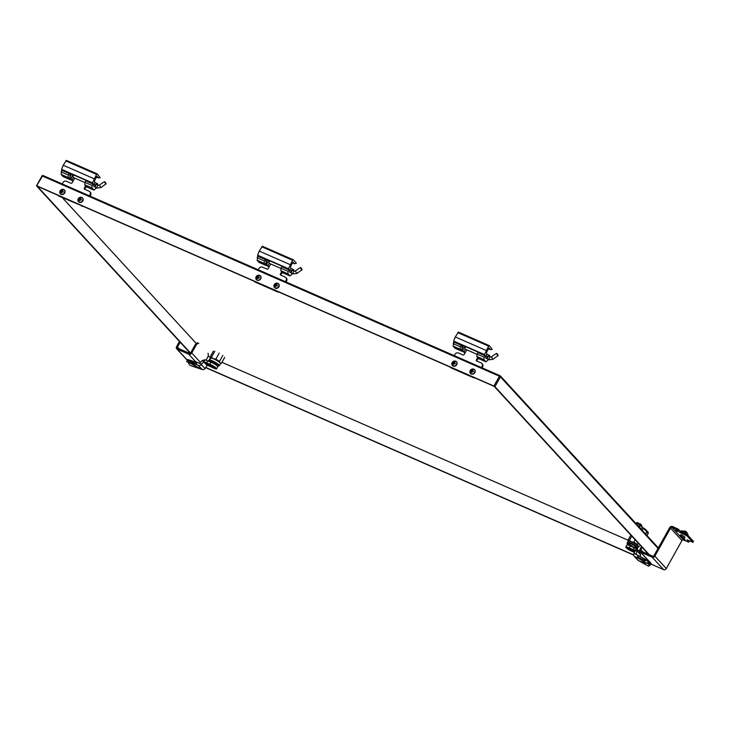 <?xml version="1.0" encoding="UTF-8"?>
<svg xmlns="http://www.w3.org/2000/svg" width="730" height="730" viewBox="0 0 730 730"><rect width="100%" height="100%" fill="white"/><g stroke="black" fill="none" stroke-linecap="round" stroke-linejoin="round"><path stroke-width="1.09" d="M70.545 179.388L63.054 176.56L61.065 174.397L62.105 169.907L92.993 183.44L92.464 182.865L96.57 174.397L97.309 173.959L100.174 177.7L98.477 177.919L96.971 176.295M62.105 169.907L61.585 169.342L63.254 165.226L66.357 160.381L97.154 173.895M92.09 185.484L92.929 183.987L85.812 180.867L84.972 182.363L92.09 185.484L91.944 187.929L93.924 190.074L86.815 186.971L93.924 190.074L96.378 187.993A2.582 1.214 -66.3 0 0 96.652 187.71M96.99 176.304L95.073 179.553A2.09 0.976 113.7 0 0 94.617 181.661A2.446 1.15 -66.3 0 1 94.042 184.17L93.887 184.453A1.341 0.63 113.7 0 0 93.696 186.104L94.407 186.88L95.447 185.018A2.582 1.214 -66.3 0 1 97.364 183.613A2.582 1.214 -66.3 0 1 97.829 185.037M92.993 183.44L92.929 183.987M97.245 184.781A1.652 0.776 113.7 0 0 96.99 184.453A1.652 0.776 113.7 0 0 95.685 185.511A1.652 0.776 113.7 0 0 95.53 187.4A1.652 0.776 113.7 0 0 95.657 187.491A1.652 0.776 113.7 0 0 96.068 187.455M61.21 171.961L68.328 175.072L69.167 173.576L62.05 170.455M61.065 174.397L68.182 177.518L68.328 175.072M63.045 176.55L70.162 179.671L68.182 177.518M70.463 173.402A2.446 1.15 -66.3 0 1 70.281 173.767L70.126 174.041A1.341 0.63 -66.3 0 0 69.934 175.693L70.363 176.158M98.477 177.919L96.479 177.043M63.254 165.226L94.143 178.75M92.464 182.865L61.585 169.342M84.972 182.363L84.826 184.809L91.944 187.929M84.826 184.809L86.806 186.962M69.222 173.028L69.167 173.576M85.812 180.867L85.875 180.319M105.832 183.978L104.326 181.697L99.28 185.183L100.941 187.592L105.832 183.978M104.965 181.889L106.087 183.577L104.965 181.889M62.16 170.044A1.46 0.684 113.7 0 0 61.466 171.504M62.123 169.981L62.141 169.971A1.086 0.511 113.7 0 0 62.123 169.981A1.086 0.511 113.7 0 0 61.375 171.66M60.453 193.897A2.783 2.409 -42.6 0 0 64.66 190.265A2.783 2.409 -42.6 0 0 64.541 190.147M63.601 189.499A2.692 2.327 137.4 0 1 63.547 193.788A2.692 2.327 137.4 0 1 59.778 192.145A2.692 2.327 137.4 0 1 63.601 189.499M62.643 190.931L62.935 190.347A3.896 1.834 113.7 0 0 62.671 190.676A3.842 1.214 82.6 0 0 62.634 191.178L63.355 191.853L62.707 192.026A3.842 1.496 -179.3 0 0 62.132 192.072A3.842 1.907 148 0 0 61.685 192.428A3.896 1.834 113.7 0 0 61.521 192.866L61.147 192.711A3.896 1.834 -66.3 0 1 61.311 192.264A3.842 1.214 -97.4 0 1 61.293 191.707L60.745 191.205L61.274 190.904A3.842 1.496 0.7 0 1 61.794 190.813A3.842 1.907 -32 0 1 62.296 190.512A3.896 1.834 -66.3 0 1 62.561 190.183L62.296 190.512M63.355 191.853L61.311 192.264M62.981 191.689L62.671 192.209L62.342 190.566L61.794 190.813M62.716 190.731L62.671 192.209L62.716 191.26L62.671 192.209L61.274 190.904M61.055 191.306L62.671 192.209L60.964 190.804L62.671 192.209L61.293 191.707M61.101 191.36L61.147 192.702L61.612 192.62M62.661 191.224L62.671 192.026M78.548 201.827A2.783 2.409 -42.6 0 0 82.755 198.195A2.783 2.409 -42.6 0 0 82.636 198.067M81.687 197.429A2.692 2.327 137.4 0 1 81.641 201.717A2.692 2.327 137.4 0 1 77.873 200.066A2.692 2.327 137.4 0 1 81.687 197.429M80.738 198.861L81.03 198.268A3.896 1.834 113.7 0 0 80.765 198.596A3.842 1.214 82.6 0 0 80.729 199.107L81.431 199.774L80.802 199.956A3.842 1.496 -179.3 0 0 80.227 200.002A3.842 1.907 148 0 0 79.78 200.349A3.896 1.834 113.7 0 0 79.616 200.786L79.242 200.622A3.896 1.834 -66.3 0 1 79.406 200.184A3.842 1.214 -97.4 0 1 79.388 199.628L78.84 199.126L79.369 198.834A3.842 1.496 0.7 0 1 79.889 198.733A3.842 1.907 -32 0 1 80.391 198.432A3.896 1.834 -66.3 0 1 80.656 198.104L80.391 198.432M81.021 199.555L79.406 200.184M81.076 199.609L80.765 200.129L80.437 198.487L79.889 198.733M80.811 198.651L80.765 200.129L80.802 199.19L80.765 200.129L79.369 198.834M79.15 199.226L80.765 200.129L79.059 198.733L80.765 200.129L79.388 199.628M79.196 199.281L79.242 200.622M79.707 200.54L79.242 200.641M80.756 199.144L80.765 199.956M475.002 377.967A2.792 2.418 137.4 0 1 473.688 377.793L451.076 367.893A2.792 2.418 137.4 0 1 450.355 367.382L450.036 367.035M481.389 367.546L482.074 366.314A2.792 2.418 137.4 0 0 481.161 362.92L476.727 360.976A0.931 0.803 137.4 0 1 476.416 359.844L477.457 357.983L477.986 358.558L476.945 360.419A0.931 0.803 -42.6 0 0 476.836 361.031M481.873 363.43L482.402 364.005A2.792 2.418 137.4 0 1 482.603 366.889L482.074 367.838M451.076 367.893L450.547 367.318A2.792 2.418 137.4 0 1 450.127 367.071M450.547 367.318L473.688 377.793M473.642 377.373A2.792 2.418 137.4 0 1 473.168 377.218M479.327 358.904A2.591 0.465 29.2 0 1 477.986 358.558M465.074 352.873A2.591 0.465 29.2 0 1 462.765 351.312L461.661 350.108L461.789 348.967L463.65 345.637M465.959 346.64A1.551 0.73 113.7 0 0 465.147 347.982A1.551 0.73 113.7 0 0 465.211 349.214L464.015 351.86L465.22 352.617L464.171 354.488A0.931 0.803 137.4 0 1 462.975 354.953L458.54 353.01A2.792 2.418 137.4 0 0 454.936 354.424L454.252 355.656M477.648 357.645L477.238 356.934M464.015 351.86L462.911 350.665L463.039 349.515L464.91 346.184M476.909 355.747L476.845 356.76M466.78 349.825L465.384 349.415M462.574 351.112L455.091 348.283L453.102 346.12L454.142 341.631L485.021 355.163L484.501 354.588L488.607 346.12L489.337 345.682L492.212 349.424L490.514 349.643L489.045 348.037M454.142 341.631L453.622 341.065L455.292 336.95L458.394 332.104L489.182 345.618M484.127 357.207L484.957 355.711L477.849 352.59L477.009 354.096L484.127 357.207L483.981 359.653L485.961 361.806L478.871 358.695M488.689 359.434A2.582 1.214 -66.3 0 1 488.406 359.717L485.97 361.806L478.844 358.685L476.863 356.532L483.981 359.653M489.027 348.027L487.111 351.276A2.09 0.976 113.7 0 0 486.645 353.384A2.446 1.15 -66.3 0 1 486.08 355.893L485.924 356.176A1.341 0.63 113.7 0 0 485.733 357.828L486.445 358.603L487.485 356.742A2.582 1.214 -66.3 0 1 489.392 355.337A2.582 1.214 -66.3 0 1 489.857 356.76M485.021 355.163L484.957 355.711M489.283 356.505A1.652 0.776 113.7 0 0 489.027 356.185A1.652 0.776 113.7 0 0 487.722 357.235A1.652 0.776 113.7 0 0 487.567 359.123A1.652 0.776 113.7 0 0 487.695 359.215A1.652 0.776 113.7 0 0 488.105 359.187M453.248 343.684L460.356 346.796L461.196 345.299L454.078 342.188M453.102 346.12L460.219 349.241L460.356 346.796M462.209 351.404L460.219 349.241M462.501 345.126A2.446 1.15 -66.3 0 1 462.318 345.491L462.163 345.774A1.341 0.63 -66.3 0 0 461.971 347.416L462.391 347.882M490.514 349.643L488.516 348.767M455.292 336.95L486.171 350.482M484.501 354.588L453.622 341.065M477.009 354.096L476.863 356.532M461.26 344.752L461.196 345.299M477.849 352.59L477.904 352.043M497.86 355.702L496.364 353.42L491.317 356.906L492.978 359.315L497.86 355.702M496.993 353.612L498.115 355.3L496.993 353.612M454.188 341.768A1.46 0.684 113.7 0 0 453.503 343.228M454.16 341.713L454.179 341.695A1.086 0.511 113.7 0 0 454.16 341.713A1.086 0.511 113.7 0 0 453.412 343.383M452.49 365.62A2.783 2.409 -42.6 0 0 456.697 361.989A2.783 2.409 -42.6 0 0 456.579 361.87M455.63 361.222A2.692 2.327 137.4 0 1 455.575 365.511A2.692 2.327 137.4 0 1 451.815 363.868A2.692 2.327 137.4 0 1 455.63 361.222M454.68 362.655L454.973 362.062A3.896 1.834 113.7 0 0 454.699 362.399A3.842 1.214 82.6 0 0 454.671 362.901L455.374 363.567L454.744 363.75A3.842 1.496 -179.3 0 0 454.17 363.796A3.842 1.907 148 0 0 453.722 364.151A3.896 1.834 113.7 0 0 453.558 364.589L453.184 364.425A3.896 1.834 -66.3 0 1 453.348 363.987A3.842 1.214 -97.4 0 1 453.33 363.43L452.773 362.92L453.312 362.627A3.842 1.496 0.7 0 1 453.832 362.536A3.842 1.907 -32 0 1 454.325 362.235A3.896 1.834 -66.3 0 1 454.589 361.907L454.325 362.235M454.963 363.357L453.348 363.987M455.009 363.412L454.708 363.932L454.379 362.29L453.832 362.536M454.753 362.454L454.708 363.932L454.744 362.983L454.708 363.932L453.312 362.627M453.084 363.029L454.708 363.932L453.001 362.527L454.708 363.932L453.33 363.43M453.138 363.084L453.184 364.425M453.649 364.343L453.184 364.443M454.699 362.947L454.708 363.75M470.585 373.55A2.783 2.409 -42.6 0 0 474.792 369.918A2.783 2.409 -42.6 0 0 474.673 369.791M473.724 369.152A2.692 2.327 137.4 0 1 473.67 373.441A2.692 2.327 137.4 0 1 469.91 371.789A2.692 2.327 137.4 0 1 473.724 369.152M472.775 370.584L473.058 369.991A3.896 1.834 113.7 0 0 472.794 370.32A3.842 1.214 82.6 0 0 472.766 370.831L473.478 371.497L472.83 371.679A3.842 1.496 -179.3 0 0 472.264 371.725A3.842 1.907 148 0 0 471.817 372.081A3.896 1.834 113.7 0 0 471.653 372.51L471.279 372.364A3.896 1.834 -66.3 0 1 471.443 371.917A3.842 1.214 -97.4 0 1 471.425 371.351L470.868 370.849L471.407 370.557A3.842 1.496 0.7 0 1 471.927 370.457A3.842 1.907 -32 0 1 472.42 370.156A3.896 1.834 -66.3 0 1 472.684 369.827L472.42 370.156M473.478 371.497L471.443 371.917M473.104 371.333L472.803 371.853L472.474 370.21L471.927 370.457M472.848 370.375L472.803 371.853L472.839 370.913L472.803 371.853L471.407 370.557M471.178 370.95L472.803 371.853L471.096 370.457L472.803 371.853L471.425 371.351M471.233 371.013L471.279 372.346L471.744 372.263M472.794 370.867L472.803 371.679M278.988 292.109A2.792 2.418 137.4 0 1 277.674 291.936L255.053 282.026A2.792 2.418 137.4 0 1 254.341 281.515L254.022 281.169M285.375 281.68L286.06 280.448A2.792 2.418 137.4 0 0 285.138 277.062L280.703 275.119A0.931 0.803 137.4 0 1 280.402 273.987L281.442 272.126L281.972 272.691L280.931 274.562A0.931 0.803 -42.6 0 0 280.822 275.164M285.859 277.564L286.388 278.139A2.792 2.418 137.4 0 1 286.589 281.023L286.05 281.981M255.053 282.026L254.533 281.452A2.792 2.418 137.4 0 1 254.104 281.205M254.533 281.452L277.674 291.936M277.619 291.507A2.792 2.418 137.4 0 1 277.144 291.361M283.313 273.038A2.591 0.465 29.2 0 1 281.972 272.691M269.06 267.016A2.591 0.465 29.2 0 1 266.742 265.455L265.638 264.251L265.775 263.101L267.636 259.771M269.936 260.783A1.551 0.73 113.7 0 0 269.124 262.125A1.551 0.73 113.7 0 0 269.188 263.357L268.001 266.003L269.197 266.76L268.156 268.622A0.931 0.803 137.4 0 1 266.952 269.096L262.526 267.153A2.792 2.418 137.4 0 0 258.922 268.558L258.228 269.79M281.634 271.779L281.214 271.076M268.001 266.003L266.897 264.798L267.025 263.658L268.886 260.318M280.895 269.881L280.831 270.903M270.766 263.959L269.37 263.548M266.56 265.255L259.077 262.426L257.088 260.263L258.128 255.774L289.007 269.297L288.487 268.731L292.593 260.263L293.323 259.825L296.407 263.174L294.5 263.776L293.031 262.179M258.128 255.774L257.608 255.208L259.278 251.093L262.371 246.247L293.168 259.752M257.088 260.263L264.205 263.375L266.176 265.528L259.086 262.426M288.104 271.35L288.943 269.845L281.826 266.733L280.986 268.229L288.104 271.35L287.967 273.786L289.938 275.94L282.848 272.837L289.938 275.94L292.392 273.85A2.582 1.214 -66.3 0 0 292.666 273.577M293.013 262.161L291.097 265.419A2.09 0.976 113.7 0 0 290.631 267.527A2.446 1.15 -66.3 0 1 290.065 270.036L289.901 270.319A1.341 0.63 113.7 0 0 289.719 271.971L290.43 272.737L291.462 270.885A2.582 1.214 -66.3 0 1 293.378 269.47A2.582 1.214 -66.3 0 1 293.843 270.894M289.007 269.297L288.943 269.845M293.259 270.648A1.652 0.776 113.7 0 0 293.004 270.319A1.652 0.776 113.7 0 0 291.699 271.368A1.652 0.776 113.7 0 0 291.544 273.257A1.652 0.776 113.7 0 0 291.681 273.349A1.652 0.776 113.7 0 0 292.091 273.321M257.225 257.818L264.342 260.938L265.182 259.442L258.064 256.321M264.205 263.375L264.342 260.938M266.477 259.269A2.446 1.15 -66.3 0 1 266.295 259.624L266.14 259.907A1.341 0.63 -66.3 0 0 265.957 261.559L266.377 262.015M294.5 263.776L292.502 262.9M259.278 251.093L290.157 264.616M288.487 268.731L257.608 255.208M280.986 268.229L280.849 270.675L287.967 273.786M280.849 270.675L282.82 272.819M265.245 258.885L265.182 259.442M281.826 266.733L281.889 266.176M301.846 269.845L300.34 267.563L295.294 271.049L296.955 273.449L301.846 269.845M300.979 267.755L302.101 269.443L300.979 267.755M258.174 255.901A1.46 0.684 113.7 0 0 257.48 257.362M258.137 255.847L258.165 255.838A1.086 0.511 113.7 0 0 258.137 255.847A1.086 0.511 113.7 0 0 257.398 257.517M256.476 279.754A2.783 2.409 -42.6 0 0 260.683 276.132A2.783 2.409 -42.6 0 0 260.555 276.004M259.615 275.365A2.692 2.327 137.4 0 1 259.561 279.654A2.692 2.327 137.4 0 1 255.792 278.002A2.692 2.327 137.4 0 1 259.615 275.365M258.575 276.04L257.288 276.77A3.842 1.496 0.7 0 1 257.809 276.67A3.842 1.907 -32 0 1 258.31 276.369A3.896 1.834 -66.3 0 1 258.575 276.04L258.958 276.195A3.896 1.834 113.7 0 0 258.685 276.533A3.842 1.214 82.6 0 0 258.657 277.044L259.369 277.71L258.721 277.893A3.842 1.496 -179.3 0 0 258.155 277.929A3.842 1.907 148 0 0 257.708 278.285A3.896 1.834 113.7 0 0 257.544 278.723L257.17 278.559A3.896 1.834 -66.3 0 1 257.334 278.121A3.842 1.214 -97.4 0 1 257.316 277.564L256.978 276.661L258.685 278.066L257.334 278.121M259.369 277.71L257.316 277.564M258.995 277.546L258.685 278.066L258.31 276.369M258.739 276.588L258.685 278.066L258.73 277.126L258.685 278.066L257.809 276.67M257.07 277.163L258.685 278.066L257.288 276.77M257.124 277.218L257.17 278.559M257.626 278.477L257.161 278.577M258.584 276.031L258.666 276.798M258.685 277.081L258.694 277.893M274.562 287.684A2.783 2.409 -42.6 0 0 278.778 284.052A2.783 2.409 -42.6 0 0 278.65 283.934M277.71 283.286A2.692 2.327 137.4 0 1 277.655 287.574A2.692 2.327 137.4 0 1 273.887 285.932A2.692 2.327 137.4 0 1 277.71 283.286M276.761 284.718L277.044 284.134A3.896 1.834 113.7 0 0 276.779 284.463A3.842 1.214 82.6 0 0 276.752 284.965L277.464 285.64L276.816 285.813A3.842 1.496 -179.3 0 0 276.25 285.859A3.842 1.907 148 0 0 275.794 286.215A3.896 1.834 113.7 0 0 275.639 286.653L275.265 286.488A3.896 1.834 -66.3 0 1 275.42 286.05A3.842 1.214 -97.4 0 1 275.402 285.494L274.854 284.992L275.383 284.691A3.842 1.496 0.7 0 1 275.904 284.6A3.842 1.907 -32 0 1 276.405 284.298A3.896 1.834 -66.3 0 1 276.67 283.97L276.405 284.298M277.464 285.64L275.42 286.05M277.09 285.476L276.779 285.996L276.46 284.353L275.904 284.6M276.834 284.517L276.779 285.996L276.825 285.047L276.779 285.996L275.383 284.691M275.164 285.092L276.779 285.996L275.082 284.59L276.779 285.996L275.402 285.494M275.219 285.147L275.265 286.488M275.721 286.406L275.256 286.507M276.77 285.01L276.789 285.813M629.315 545.118A2.938 0.529 29.2 0 1 629.324 545.036A2.938 0.529 29.2 0 1 629.735 544.981L630.437 543.722A2.938 0.529 29.2 0 1 631.596 544.115A2.938 0.529 29.2 0 1 635.155 546.633A2.938 0.529 29.2 0 1 635.118 546.67L634.434 547.902A2.911 0.52 29.2 0 0 634.425 547.883L635.164 546.56M629.735 544.981L628.941 543.312L629.452 542.408L630.437 543.722M628.877 544.051A5.229 0.931 -150.8 0 0 627.316 544.106A5.229 0.931 -150.8 0 0 628.119 545.055M635.118 546.67L637.746 547.637L637.244 548.54M637.509 547.719C636.122 545.976 633.421 544.279 629.433 542.627M637.336 548.641L638.376 546.779A5.813 1.04 -150.8 0 0 631.322 541.797A5.813 1.04 -150.8 0 0 628.22 541.103L627.097 543.12A5.813 1.04 29.2 0 1 628.941 543.312M627.316 544.106L627.088 543.339A5.813 1.04 29.2 0 1 627.097 543.12M639.215 546.587A6.46 1.159 -150.8 0 0 639.243 546.514L639.215 546.587A6.46 1.159 -150.8 0 1 639.024 546.724L638.294 546.916A5.877 1.049 -150.8 0 0 638.047 546.022A5.877 1.049 -150.8 0 0 631.304 541.769A5.877 1.049 -150.8 0 0 628.147 541.24L628.548 541.861M639.243 546.514L638.047 546.022L637.418 544.525A6.46 1.159 -150.8 0 0 633.759 542.217L631.304 541.769L629.406 540.309A6.46 1.159 -150.8 0 0 627.937 540.291A6.46 1.159 -150.8 0 0 627.919 540.364M637.418 544.525L638.202 543.12M635.127 539.771L633.759 542.217M629.406 540.309L631.76 536.103M646.296 531.887C647.428 531.933 646.415 530.82 643.239 528.557L642.227 530.363M641.095 529.122L642.072 527.37L643.239 528.557L643.504 527.881C646.835 530.372 647.273 530.984 646.798 531.832L645.576 534.004M638.695 526.503L639.736 524.642A1.177 0.547 -66.3 0 1 640.602 524.003A1.177 0.547 -66.3 0 1 640.767 524.186A0.885 0.712 157.6 0 1 641.104 524.523L642.126 526.622A0.885 0.73 150.3 0 0 641.816 526.348L642.126 526.622A0.885 0.73 150.3 0 1 642.072 527.37A47.861 22.466 113.7 0 1 641.004 525.171L636.405 523.182L636.122 523.702M629.461 545.547L629.808 545.009A2.911 0.52 29.2 0 1 632.289 546.095L632.025 546.761M633.019 547.245L633.357 546.77A2.911 0.52 29.2 0 1 634.425 547.883M633.357 546.77L634.379 547.883M629.808 545.009L632.289 546.095M650.065 562.182L649.727 561.781L648.705 563.606L650.065 562.182L650.622 563.907A2.345 0.803 -136.2 0 1 650.585 564.472L649.061 566.069A2.345 0.803 -136.2 0 1 647.802 565.796A2.345 0.803 -136.2 0 0 649.061 566.069A2.345 0.803 -136.2 0 0 649.098 565.504L648.532 563.779L641.269 561.781L647.802 565.796L638.449 560.585A2.409 2.08 137.4 0 1 637.828 560.147A2.409 2.08 137.4 0 0 638.449 560.585L634.653 556.461L637.199 557.574L637.564 556.935L637.609 557.793L637.199 557.574L644.252 561.927L637.609 557.793L638.714 555.74L635.857 554.097L633.695 553.906A2.409 2.08 137.4 0 0 634.032 556.023A2.409 2.08 137.4 0 1 633.695 553.906L635.209 550.648L637.281 551.114L636.387 548.65L633.795 553.632L635.857 554.097L637.281 551.114L629.26 547.984A4.991 0.894 -150.8 0 0 625.847 547.044A4.991 0.894 -150.8 0 0 627.928 549.133A4.991 0.894 -150.8 0 0 632.591 551.615L634.416 552.318L632.591 551.615A4.991 0.894 -150.8 0 1 627.928 549.133A4.991 0.894 -150.8 0 1 625.847 547.044A4.991 0.894 -150.8 0 1 629.26 547.984L630.382 545.967A4.991 0.894 -150.8 0 0 626.97 545.027L625.847 547.044L626.97 545.027A4.991 0.894 -150.8 0 1 630.382 545.967L634.206 547.819L633.083 549.836L629.26 547.984L630.382 545.967L634.206 547.819L633.083 549.836L635.283 550.63L636.387 548.65L634.206 547.819L636.989 549.06L636.387 548.65L637.281 551.114L640.602 554.736L640.128 556.497L640.602 554.736L639.571 552.108L640.602 554.736L637.281 551.114L635.766 554.426L638.33 555.557L637.199 557.574L634.653 556.461A2.409 2.08 137.4 0 1 634.032 556.023A2.409 2.08 137.4 0 0 634.653 556.461L638.449 560.585L640.995 561.698L648.596 563.797L649.727 561.781L638.33 555.557L646.278 560.412L644.873 560.768L644.252 561.927L647.108 563.341L644.252 561.927L645.356 559.873M646.278 560.412L647.775 561.133L647.711 562.219L648.915 562.976L648.596 563.797L649.727 561.781L648.505 563.752L647.108 563.341L648.596 563.797L649.098 565.504A2.345 0.803 -136.2 0 1 649.061 566.069L650.585 564.472A2.345 0.803 -136.2 0 0 650.667 564.29L649.098 565.504L650.622 563.907M629.087 549.517L627.471 547.755L631.313 549.444L632.937 551.205L629.087 549.517L629.561 548.677L629.087 549.517L627.471 547.755L631.313 549.444L632.937 551.205L629.087 549.517M634.671 551.789L633.229 550.593L634.908 551.287M217.12 365.867A5.229 0.931 -150.8 0 0 218.343 366.049A5.229 0.931 -150.8 0 0 214.401 362.582A5.229 0.931 -150.8 0 0 209.364 361.031L211.408 361.925A2.938 0.529 29.2 0 1 212.941 362.308A2.938 0.529 29.2 0 1 216.5 364.827A2.938 0.529 29.2 0 1 216.427 364.881M209.154 360.301L209.364 361.031L209.154 360.301A5.813 1.04 29.2 0 1 209.136 360.264A5.813 1.04 29.2 0 1 209.145 360.054A5.813 1.04 29.2 0 1 212.248 360.739A5.813 1.04 29.2 0 1 219.292 365.721A5.813 1.04 29.2 0 1 219.119 365.839L218.343 366.049M219.292 365.721L220.423 363.704A5.813 1.04 -150.8 0 0 213.37 358.722A5.813 1.04 -150.8 0 0 210.267 358.038L209.145 360.054M220.35 363.832A5.877 1.049 -150.8 0 0 220.095 362.947A5.877 1.049 -150.8 0 0 213.352 358.695A5.877 1.049 -150.8 0 0 210.204 358.165L210.596 358.786M220.35 363.841L221.071 363.649A6.46 1.159 -150.8 0 0 221.263 363.522A6.46 1.159 -150.8 0 0 221.29 363.44L220.095 362.947L219.465 361.45A6.46 1.159 -150.8 0 0 215.806 359.151L213.352 358.695L211.454 357.244A6.46 1.159 -150.8 0 0 209.994 357.216A6.46 1.159 -150.8 0 0 209.966 357.289M211.454 357.244L214.839 351.185M224.676 357.39L221.29 363.44M219.465 361.45L222.842 355.401M219.192 353.092L215.806 359.151M211.508 362.472L211.855 361.934A2.911 0.52 29.2 0 1 214.346 363.029L214.054 363.75M214.976 364.297L215.405 363.695A2.911 0.52 29.2 0 1 216.472 364.808A2.911 0.52 29.2 0 1 216.454 364.836L216.262 365.173M215.405 363.695L216.454 364.836M211.855 361.934L214.346 363.029M196.197 361.907L195.567 364.17L198.387 365.365L202.183 369.49L198.387 365.365A2.409 2.08 -42.6 0 0 201.261 364.489L203.871 361.706L207.192 365.228L205.048 368.623A2.409 2.08 -42.6 0 1 202.183 369.49L191.516 365.931A2.345 1.077 -149.8 0 1 188.97 363.96A2.345 1.077 -149.8 0 0 191.516 365.931L199.226 368.148L188.331 362.199L188.97 363.96L188.24 362.153L202.183 369.49A2.409 2.08 -42.6 0 0 205.048 368.623L201.261 364.489A2.409 2.08 -42.6 0 1 198.387 365.365L186.734 361.724L187.957 362.062L188.586 359.799L187.364 359.461L186.734 361.724L187.364 359.461L188.313 360.784L196.197 363.604L195.841 364.243L196.963 362.226L199.518 363.348L188.586 359.799M201.444 364.252L199.518 363.348L202.192 360.538L199.774 363.084L205.048 368.623L207.192 365.329L202.192 360.538L205.139 359.753L202.192 360.538L204.017 361.77L205.139 359.753L207.712 360.994L205.139 359.753L204.017 361.77L206.581 363.011L207.712 360.994L210.988 362.253L207.712 360.994L206.581 363.011L209.857 364.27L204.017 361.77L207.192 365.329L203.871 361.706L201.444 364.252M213.196 367.911A4.991 0.894 -150.8 0 0 216.609 368.842A4.991 0.894 -150.8 0 0 214.529 366.761A4.991 0.894 -150.8 0 0 209.857 364.27L210.988 362.253A4.991 0.894 -150.8 0 1 215.651 364.735A4.991 0.894 -150.8 0 1 217.732 366.825A4.991 0.894 -150.8 0 0 215.651 364.735A4.991 0.894 -150.8 0 0 210.988 362.253L209.857 364.27A4.991 0.894 -150.8 0 1 214.529 366.761A4.991 0.894 -150.8 0 1 216.609 368.842A4.991 0.894 -150.8 0 1 213.196 367.911L209.373 366.059L213.196 367.911M207.192 365.228L209.373 366.059L207.192 365.246M213.37 366.369L214.985 368.13L211.134 366.442L209.519 364.69L213.37 366.369L214.985 368.13L211.134 366.442L209.519 364.69L213.37 366.369M208.899 364.863L206.727 363.777L208.899 364.863M211.609 365.602L211.134 366.442L211.609 365.602M180.173 342.251L177.5 347.033L179.032 348.703M179.443 341.457L176.56 346.622A2.099 1.816 -42.6 0 0 177.244 349.168L188.723 354.196A2.354 2.035 -42.6 0 0 191.762 353.001L196.005 345.418A3.732 1.752 -66.3 0 1 198.761 343.383L197.821 342.972A3.732 1.752 113.7 0 0 195.056 345.007L190.822 352.59A1.195 1.031 137.4 0 1 189.28 353.192L177.81 348.164A0.931 0.803 137.4 0 1 177.5 347.033M206.079 360.209L207.402 357.837A3.732 1.752 113.7 0 0 207.931 353.256M642.163 547.427L640.876 549.726A1.195 1.031 -42.6 0 0 641.269 551.177L652.739 556.205A0.931 0.803 -42.6 0 0 653.943 555.731L669.602 527.717A2.327 2.017 137.4 0 1 672.604 526.54L678.307 529.195L681.19 531.942L687.623 534.926L693.39 541.386M677.449 528.657L676.892 529.661L679.776 532.407L687.067 535.93L692.898 542.271L686.966 539.844L688.691 542.162L683.453 539.954A1.168 1.013 -42.6 0 0 681.948 540.538L666.289 568.561A2.099 1.816 137.4 0 1 663.588 569.619L652.109 564.591A2.354 2.035 137.4 0 1 651.507 564.162L650.266 562.803M676.892 529.661L672.047 527.534A1.168 1.013 -42.6 0 0 670.542 528.128L654.883 556.141A2.099 1.816 137.4 0 1 652.182 557.2L640.703 552.172A2.354 2.035 137.4 0 1 639.936 549.316L641.433 546.633M685.214 539.798L683.508 538.594L685.214 539.798M677.604 531.522L675.907 530.318L677.604 531.522M689.138 541.176L688.645 542.061M680.086 535.957L681.382 536.048L684.247 538.284M684.457 538.229L685.032 537.198L681.957 535.026L680.606 534.725L680.031 535.756M680.999 536.322L682.395 537.891L680.086 536.039L684.183 538.329L683.034 538.019M681.017 536.669L683.161 537.873M681.145 536.358L683.462 537.7M681.418 530.829A3.732 0.666 29.2 0 1 684.995 532.061A3.732 0.666 29.2 0 1 687.925 534.47L687.651 534.962A3.732 0.666 29.2 0 0 684.558 532.526A3.732 0.666 29.2 0 0 681.117 531.367L681.418 530.829M687.578 534.88A3.65 0.657 -150.8 0 0 683.125 531.832A3.65 0.657 -150.8 0 0 681.181 531.404L680.944 531.823M81.605 205.65A2.792 2.418 137.4 0 1 81.13 205.495L58.51 195.594A2.792 2.418 137.4 0 1 58.09 195.348M84.872 184.024L84.808 185.037L85.985 186.378L85.428 186.26L84.379 188.121A0.931 0.803 -42.6 0 0 84.689 189.252L89.124 191.196A2.792 2.418 137.4 0 1 90.046 194.591L89.352 195.822M62.214 183.933L62.899 182.701A2.792 2.418 137.4 0 1 66.503 181.286L70.938 183.23A0.931 0.803 -42.6 0 0 72.142 182.765L73.183 180.894L70.874 178.941L72.872 174.461M58.008 195.311L58.318 195.658A2.792 2.418 -42.6 0 0 59.039 196.16L58.51 195.594M81.13 205.495L59.039 196.16M81.66 206.07A2.792 2.418 -42.6 0 0 82.974 206.243M90.046 194.591L90.566 195.165L90.036 196.114M90.566 195.165A2.792 2.418 -42.6 0 0 90.365 192.282L89.836 191.707M85.62 185.922L85.948 186.834L84.908 188.696A0.931 0.803 -42.6 0 0 84.799 189.307M73.922 174.917A1.551 0.73 113.7 0 0 73.109 176.258A1.551 0.73 113.7 0 0 73.173 177.49L74.743 178.102L73.183 180.894M87.299 187.181A2.591 0.465 29.2 0 1 85.948 186.834M73.037 181.15A2.591 0.465 -150.8 0 1 70.728 179.589L69.624 178.385L69.751 177.244L71.613 173.904M36.974 185.904L493.909 386.051L499.411 376.215L42.477 176.067L36.555 185.913L190.201 353.165M633.576 555.065L205.714 367.646M658.031 548.413L500.433 376.863L494.94 386.699L649.244 554.672M190.475 352.991L37.285 186.232L494.21 386.38L648.523 554.353M633.549 554.855L205.805 367.491M494.94 386.699L493.909 386.051M62.223 197.556L196.261 343.465M208.077 356.24L210.048 357.107M221.938 362.308L628.001 540.182M639.891 545.383L640.548 545.675M195.768 363.44L195.567 364.17L187.957 362.062L188.313 360.784M637.965 557.136L644.873 560.768M649.107 563.186L649.928 564.637M647.775 561.133L649.718 561.771L648.915 562.976M65.691 160.874L96.57 174.397M70.18 173.95L71.312 174.452M93.942 184.361L95.447 185.018M95.402 187.163L97.336 188.011A1.46 0.684 -66.3 0 1 97.218 187.929A1.46 0.684 -66.3 0 1 97.355 186.26A1.46 0.684 -66.3 0 1 98.504 185.338L99.28 185.183M62.515 189.316A2.783 2.409 137.4 0 1 64.003 193.66A2.783 2.409 137.4 0 1 59.805 191.807M80.61 197.246A2.783 2.409 137.4 0 1 82.098 201.589A2.783 2.409 137.4 0 1 77.9 199.737M482.074 366.314L482.603 366.889M476.416 359.844L476.945 360.419M465.22 352.617L466.771 349.834M462.911 350.665L461.661 350.108M461.789 348.967L463.039 349.515M457.728 332.597L488.607 346.12M455.082 348.274L462.2 351.395M462.209 345.673L463.349 346.175M485.979 356.085L487.485 356.742M487.439 358.886L489.374 359.735A1.46 0.684 -66.3 0 1 489.255 359.653A1.46 0.684 -66.3 0 1 489.392 357.992A1.46 0.684 -66.3 0 1 490.542 357.061L491.317 356.906M454.553 361.04A2.783 2.409 137.4 0 1 456.04 365.383A2.783 2.409 137.4 0 1 451.843 363.531M472.648 368.969A2.783 2.409 137.4 0 1 474.135 373.313A2.783 2.409 137.4 0 1 469.938 371.46M286.06 280.448L286.589 281.023M280.402 273.987L280.931 274.562M269.197 266.76L270.757 263.977M266.897 264.798L265.638 264.251M265.775 263.101L267.025 263.658M261.714 246.731L292.593 260.263M266.195 259.816L267.335 260.309M289.956 270.219L291.462 270.885M291.425 273.029L293.351 273.878A1.46 0.684 -66.3 0 1 293.241 273.796A1.46 0.684 -66.3 0 1 293.378 272.126A1.46 0.684 -66.3 0 1 294.528 271.195L295.294 271.049M258.529 275.183A2.783 2.409 137.4 0 1 260.026 279.526A2.783 2.409 137.4 0 1 255.819 277.674M276.624 283.103A2.783 2.409 137.4 0 1 278.121 287.447A2.783 2.409 137.4 0 1 273.914 285.594M629.452 542.408A5.813 1.04 29.2 0 1 630.702 542.901A5.813 1.04 29.2 0 1 637.746 547.637M646.597 532.179A47.861 22.466 113.7 0 0 648.149 532.936L646.926 535.473M639.544 527.434L640.748 525.281M637.445 522.735A1.177 0.547 113.7 0 0 637.281 522.543A1.177 0.547 113.7 0 0 636.405 523.182L635.994 523.2M648.149 532.936A0.885 0.776 -68.5 0 0 647.784 531.814L647.784 531.814A1.177 0.547 -66.3 0 1 647.793 531.823A1.177 0.547 -66.3 0 1 647.811 531.832M646.999 535.555L648.185 533.438L647.793 531.823A46.975 22.055 -66.3 0 1 647.428 531.668A46.975 22.055 -66.3 0 1 646.917 531.431L647.428 531.668M635.793 523.346L637.281 522.543L641.104 524.523A0.885 0.712 157.6 0 1 641.004 525.171M647.711 562.219L648.213 561.288M638.714 555.74L649.609 561.689M637.39 548.814L637.153 549.243L637.153 548.549L634.972 547.464L634.68 547.993L634.972 547.464L637.39 548.814M209.318 360.866L208.178 361.177L208.57 360.574L209.318 360.866M196.005 345.418L195.056 345.007M191.762 353.001L200.412 362.418M188.723 354.196L195.686 361.77M187.208 360.009L177.244 349.168M681.948 540.538L670.542 528.128M672.047 527.534L683.453 539.954M640.876 549.726L642.838 551.862M652.109 564.591L650.147 562.456M649.262 561.48L640.703 552.172M652.182 557.2L663.588 569.619M666.289 568.561L654.883 556.141M677.741 530.199L678.307 529.195M693.454 541.277L692.898 542.271M687.623 534.926L687.067 535.93M686.766 534.387L686.209 535.391M680.625 532.946L681.19 531.942M679.776 532.407L680.333 531.404M686.182 531.787L684.494 531.048M84.379 188.121L84.908 188.696M71.978 180.137L73.356 177.691M70.874 178.941L69.624 178.385M69.751 177.244L71.011 177.791M42.057 176.076L43.143 175.574L499.986 375.704M500.433 376.863A0.894 0.776 -42.6 0 0 500.141 375.777L499.411 376.215L500.433 376.863M639.571 556.214L649.426 561.598M97.236 173.913L66.357 160.381M97.364 183.613L94.635 182.418M73.109 177.399L84.963 182.591M96.579 184.489L98.504 185.338M97.336 188.011L100.941 187.592M104.846 181.797L104.335 181.697M106.087 183.577L105.996 184.097M64.66 190.265L63.692 189.481C60.444 189.398 59.331 190.822 60.335 193.769L60.572 194.034M82.755 198.195L81.787 197.41C78.539 197.319 77.416 198.752 78.429 201.699L78.657 201.954M489.273 345.637L458.394 332.104M489.392 355.337L486.664 354.141M465.147 349.123L476.991 354.315M488.607 356.213L490.542 357.061M489.374 359.735L492.978 359.315M496.884 353.521L496.373 353.42M498.115 355.3L498.024 355.82M456.697 361.989L455.73 361.213C452.481 361.122 451.359 362.554 452.363 365.502L452.6 365.757M474.792 369.918L473.825 369.134C470.576 369.051 469.454 370.475 470.458 373.422L470.695 373.678M293.25 259.771L262.371 246.247M293.378 269.47L290.649 268.275M269.124 263.265L280.977 268.457M292.593 270.346L294.528 271.195M293.351 273.878L296.955 273.449M300.87 267.654L300.349 267.563M302.101 269.443L302.01 269.954M260.683 276.132L259.707 275.347C256.467 275.256 255.345 276.688 256.349 279.636L256.586 279.891M278.778 284.052L277.801 283.276C274.562 283.185 273.44 284.618 274.443 287.565L274.681 287.821M630.839 535.108L627.937 540.291M637.828 560.147L634.032 556.023L637.828 560.147M649.663 561.708L638.577 555.649M640.201 552.564L636.989 549.06L640.201 552.564M209.337 360.921L209.136 360.264M213.37 351.166L209.994 357.216M224.648 357.463L221.263 363.522M217.732 366.825L216.609 368.842L217.732 366.825M176.715 348.785L187.163 360.164M688.691 542.162L689.248 541.158M648.842 561.251L640.101 551.743M692.943 542.372L693.5 541.377M686.83 533.667C687.477 532.754 686.83 531.851 684.886 530.966L682.669 531.34M36.5 185.794L42.002 175.957A0.894 0.894 0 0 1 43.143 175.574L500.068 375.722A0.894 0.894 0 0 1 500.369 375.941L658.332 547.883M649.563 561.653L639.106 555.941"/></g></svg>
